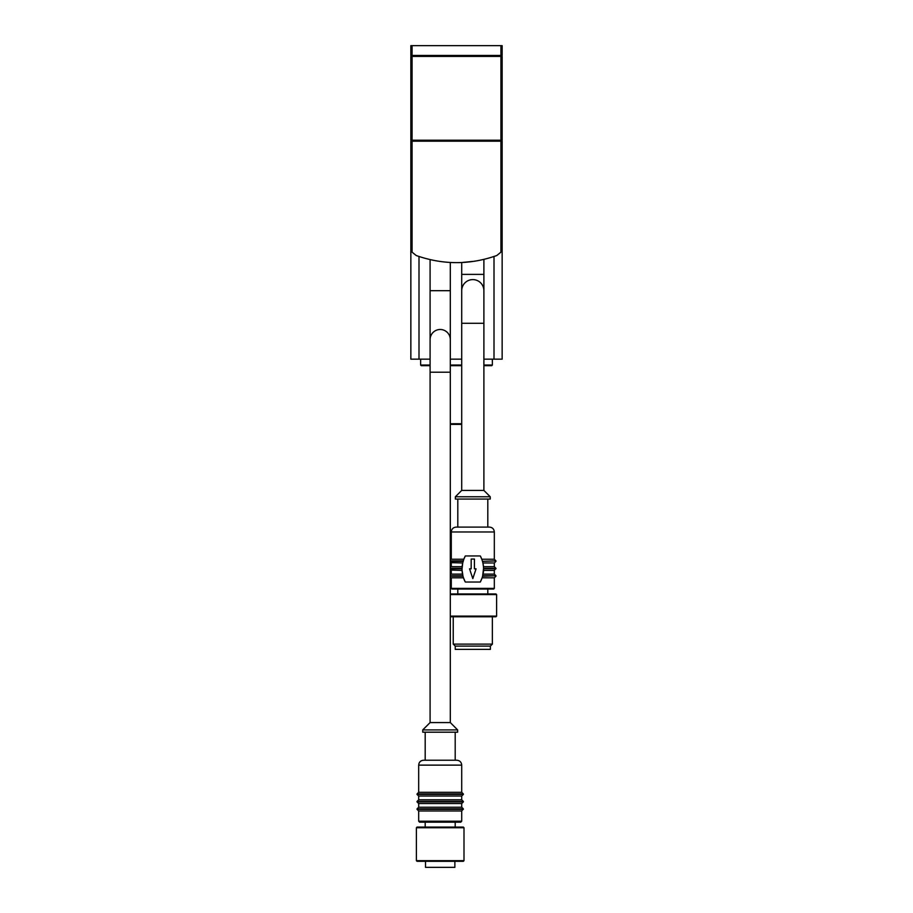 <?xml version="1.0" encoding="UTF-8"?>
<svg xmlns="http://www.w3.org/2000/svg" width="913" height="913" viewBox="0 0 913 913"><rect width="100%" height="100%" fill="white"/><g stroke="black" fill="none" stroke-linecap="round" stroke-linejoin="round"><path stroke-width="1.37" d="M494.321 531.982L451.284 531.982C451.57 529.015 453.202 527.383 456.169 527.098L489.436 527.098C492.404 527.383 494.036 529.015 494.321 531.982L494.321 559.247L481.79 559.247L482.349 560.879A27.721 27.721 0 0 0 480.306 555.949L465.299 555.949A27.721 27.721 0 0 0 463.644 559.715M463.005 561.769A27.721 27.721 0 0 0 462.104 567.121M450.303 562.636L462.708 562.967L462.046 568.765L450.303 568.765M462.046 569.461A27.721 27.721 0 0 0 462.788 575.373M450.303 570.066L462.081 570.397L462.994 576.206A27.721 27.721 0 0 0 465.299 582.038L480.306 582.038A27.721 27.721 0 0 0 482.612 576.206L483.559 568.308A27.721 27.721 0 0 0 482.623 561.826M482.817 575.407A27.721 27.721 0 0 0 483.559 569.529M465.299 555.949L463.815 559.247L451.284 559.247L451.284 531.982M481.79 559.247L480.306 555.949M462.708 562.967L463.815 559.247M495.953 560.879L482.486 561.335L495.953 560.879L494.321 559.247M482.486 561.335L482.897 562.967L494.321 562.967L494.321 566.676L483.468 566.676L482.897 562.967M462.138 566.676L451.284 566.676L451.284 562.967M483.468 566.676L483.559 568.308L495.953 568.308L494.321 566.676M495.953 568.308L494.321 570.397L483.525 570.397M462.081 570.397L462.046 568.765M462.526 574.117L451.284 574.117L451.284 570.397M494.321 570.397L494.321 574.117L483.091 574.117M482.726 575.749L495.953 575.749L482.612 576.206L482.121 577.826L494.321 577.826L494.321 588.394L493.671 589.045L451.935 589.045L451.284 588.394L494.321 588.394M450.303 576.206L462.994 576.206L463.484 577.826L451.284 577.826L451.284 588.394M480.306 582.038L482.121 577.826M463.484 577.826L465.299 582.038M474.908 261.198L461.716 262.533L461.716 490.407L455.359 496.775L455.359 499.057L490.247 499.057L490.247 496.775L455.359 496.775M494.001 256.496L494.001 359.163L502.15 359.163L502.15 141.184L500.917 141.184L500.917 252.171L496.798 255.514C470.012 264.998 443.147 264.998 416.202 255.514L412.083 252.171L410.85 247.857L410.85 359.163L430.091 359.163M500.917 141.184L410.85 141.184L410.85 247.857M502.15 141.184L502.15 247.857L500.917 252.171M494.001 359.163L483.89 359.163M461.716 359.163L450.303 359.163M430.091 365.04L420.631 365.04L421.281 365.691L430.091 365.691M450.303 365.691L461.716 365.691M483.89 365.691L491.719 365.691L492.369 365.04L492.369 359.163M450.303 365.04L461.716 365.04M483.89 365.04L492.369 365.04M420.631 365.04L420.631 359.163M450.303 424.385L461.716 424.385M450.303 423.735L461.716 423.735M461.716 274.391L483.89 274.391L483.89 290.688A11.082 11.082 0 0 0 472.808 279.606A11.082 11.082 0 0 0 461.716 290.688M461.716 323.305L483.89 323.305L483.89 490.407L461.716 490.407M483.89 490.407L490.247 496.775M487.804 499.057L487.804 527.098L457.801 527.098L457.801 499.057M487.804 589.045L487.804 593.941M450.303 594.591L496.604 594.591L495.953 593.941L450.303 593.941M496.604 594.591L496.604 616.115L450.303 616.115M496.604 616.115L495.953 616.766L450.303 616.766M492.369 616.766L492.369 644.11L453.236 644.11L453.236 616.766M492.369 644.11L490.372 646.107L455.245 646.107L453.236 644.11M490.372 646.107L490.372 649.371L455.245 649.371L455.245 646.107M450.303 262.488L450.303 339.602A10.111 10.111 0 0 0 440.192 329.49A10.111 10.111 0 0 0 430.091 339.602L430.091 290.688L450.303 290.688M450.303 339.602L450.303 722.571L430.091 722.571L422.753 729.909L422.753 732.192L457.641 732.192L457.641 729.909L422.753 729.909M450.303 722.571L457.641 729.909M455.199 732.192L455.199 760.232M461.716 765.128C461.43 762.161 459.798 760.529 456.831 760.232L423.564 760.232C420.596 760.529 418.964 762.161 418.679 765.128L418.679 792.324L461.716 792.324L461.716 765.128L418.679 765.128M461.716 796.033L418.679 796.033L418.679 799.822L461.716 799.822L461.716 796.033L463.348 794.413L417.047 794.413L418.679 796.033M461.716 803.543L418.679 803.543L418.679 807.252L461.716 807.252L461.716 803.543L463.348 801.911L417.047 801.911L418.679 803.543M418.679 807.252L417.047 808.884L463.348 808.884L461.716 810.972L418.679 810.972L418.679 821.209L419.649 822.191L460.734 822.191L461.716 821.209L418.679 821.209M461.716 810.972L461.716 821.209M455.199 822.191L455.199 827.075M463.998 827.737L463.348 827.075L417.047 827.075L416.396 827.737L416.396 860.662L463.998 860.662L463.998 827.737L416.396 827.737M463.998 860.662L463.348 861.313L417.047 861.313L416.396 860.662M454.868 861.313L454.868 867.35L425.526 867.35L425.526 861.313M411.66 141.184L411.66 140.214M501.34 141.184L501.34 140.214M412.083 56.412L502.15 56.412L502.15 140.214L410.85 140.214L410.85 56.412L412.083 56.412L412.083 140.214M411.66 56.412L411.66 55.431M501.34 56.412L501.34 55.431M412.083 45.65L502.15 45.65L502.15 55.431L410.85 55.431L410.85 45.65L412.083 45.65L412.083 55.431M471.176 568.833L469.544 568.833L472.808 578.614L476.061 568.833L474.429 568.833L474.429 559.053L471.176 559.053L471.176 568.833M463.256 560.879L450.303 560.879M463.119 561.335L450.303 561.335M462.046 568.308L450.303 568.308M495.953 568.765L483.559 568.765M462.88 575.749L450.303 575.749M418.999 256.496L418.999 359.163M412.083 141.184L412.083 252.171M450.303 372.207L430.091 372.207L430.091 339.602M461.716 792.324L463.348 793.956L417.047 793.956L418.679 792.324M461.716 799.822L463.348 801.454L417.047 801.454L418.679 799.822M463.348 809.34L417.047 809.34L418.679 810.972M412.904 141.184L412.904 140.214M500.096 141.184L500.096 140.214M500.917 56.412L500.917 140.214M412.904 56.412L412.904 55.431M500.096 56.412L500.096 55.431M500.917 45.65L500.917 55.431M450.303 559.566L451.284 559.247M495.953 561.335L494.321 562.967M450.303 567.007L451.284 566.676M450.303 574.437L451.284 574.117M495.953 575.749L494.321 574.117M450.303 577.507L451.284 577.826M495.953 576.206L494.321 577.826M483.89 274.391L483.89 259.418M483.89 323.305L483.89 290.688M457.801 589.045L457.801 593.941M430.091 259.646L430.091 290.688M430.091 372.207L430.091 722.571M425.196 732.192L425.196 760.232M463.348 808.884L461.716 807.252M425.196 822.191L425.196 827.075"/></g></svg>
